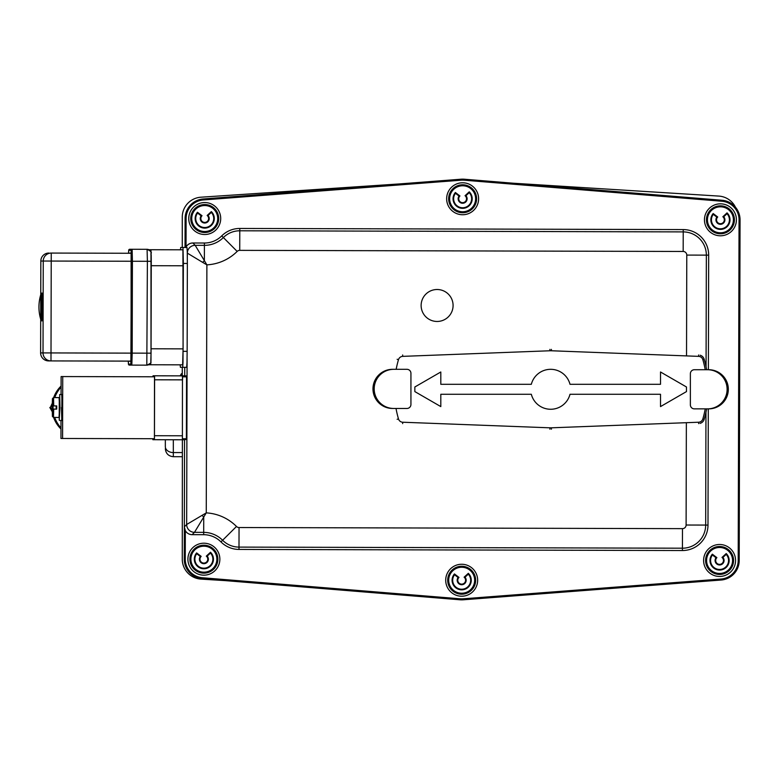 <?xml version="1.0" encoding="UTF-8"?>
<svg xmlns="http://www.w3.org/2000/svg" width="779" height="779" viewBox="0 0 779 779"><rect width="100%" height="100%" fill="white"/><g stroke="black" fill="none" stroke-linecap="round" stroke-linejoin="round"><path stroke-width="1.17" d="M225.628 580.647L200.992 579.109A19.972 19.972 0 0 1 182.267 559.176L182.461 375.868L154.505 375.799L154.427 438.713L62.583 438.48L62.739 376.569L61.122 376.559L61.093 387.153A29.962 29.953 90.1 0 0 54.744 397.65M182.267 247.469L182.267 217.137A19.972 19.972 0 0 1 200.904 197.204L399.471 183.922M513.906 183.26L718.783 196.084A19.972 19.972 0 0 1 735.454 207.195M182.267 375.838L182.267 367.308M185.782 247.479L186.035 246.982A7.839 7.829 -134.9 0 1 192.871 242.99L204.41 243.019A24.461 24.461 0 0 0 221.723 235.901A25.512 25.512 0 0 1 239.786 228.461L683.222 229.571A25.512 25.512 0 0 1 708.676 255.142L708.384 369.723M187.291 253.078L187.35 253.136A7.829 7.819 -44.9 0 1 195.188 245.327L192.871 242.99M708.286 408.868L707.994 525.085A25.512 25.512 0 0 1 682.423 550.529L238.987 549.429A25.512 25.512 0 0 1 220.963 541.902A24.461 24.461 0 0 0 203.679 534.696L203.689 532.369L194.477 532.339L206.26 512.874L186.668 524.501L184.341 526.818L185.324 530.645A7.839 7.829 135.1 0 0 192.14 534.667L194.477 532.339A7.829 7.819 -134.9 0 1 186.668 524.501L187.087 358.535M202.667 262.377L206.883 264.85L195.188 245.327L204.4 245.346L204.361 260.692A7.829 1.207 -44.9 0 0 202.667 262.377L187.35 253.136L187.34 256.272M463.106 598.808A18.628 18.628 0 0 1 460.165 598.798L202.365 577.745A18.628 18.628 0 0 1 185.256 559.137L184.253 559.137A19.621 19.621 0 0 0 202.287 578.748L460.077 599.791A19.621 19.621 0 0 0 463.174 599.801L721.081 580.034A19.621 19.621 0 0 0 739.203 560.52L740.05 219.863A19.621 19.621 0 0 0 722.026 200.252L464.226 179.209A19.621 19.621 0 0 0 461.129 179.199L203.231 198.966A19.621 19.621 0 0 0 185.11 218.48L186.103 218.48A18.628 18.628 0 0 1 203.309 199.96L461.207 180.192A18.628 18.628 0 0 1 464.148 180.202L721.938 201.255A18.628 18.628 0 0 1 739.047 219.863L738.2 560.52A18.628 18.628 0 0 1 721.003 579.04L463.106 598.808L463.174 599.801M719.621 544.492A15.979 15.979 0 0 1 735.561 560.51A15.979 15.979 0 0 1 719.543 576.45A15.979 15.979 0 0 1 703.603 560.432A15.979 15.979 0 0 1 719.621 544.492M461.723 564.259A15.979 15.979 0 0 1 477.654 580.277A15.979 15.979 0 0 1 461.635 596.217A15.979 15.979 0 0 1 445.705 580.199A15.979 15.979 0 0 1 461.723 564.259M203.923 543.206A15.979 15.979 0 0 1 219.863 559.225A15.979 15.979 0 0 1 203.845 575.165A15.979 15.979 0 0 1 187.905 559.147A15.979 15.979 0 0 1 203.923 543.206M209.22 218.315A4.499 4.499 0 0 1 204.945 223.018A4.499 4.499 0 0 1 201.148 215.812A4.499 4.499 0 0 0 204.945 223.018A4.499 4.499 0 0 0 208.032 215.481L211.323 212.424A8.988 8.988 0 0 1 205.159 227.507A8.988 8.988 0 0 1 197.574 213.086L197.477 212.258A9.591 9.591 0 0 0 205.189 228.101A9.591 9.591 0 0 0 211.343 211.596L211.323 212.424A8.988 8.988 0 0 1 213.709 218.091M204.77 202.55A15.979 15.979 0 0 1 220.71 218.568A15.979 15.979 0 0 1 204.692 234.508A15.979 15.979 0 0 1 188.752 218.49A15.979 15.979 0 0 1 204.77 202.55M462.668 182.783A15.979 15.979 0 0 1 478.608 198.801A15.979 15.979 0 0 1 462.59 214.741A15.979 15.979 0 0 1 446.649 198.723A15.979 15.979 0 0 1 462.668 182.783M724.918 219.6A4.499 4.499 0 0 1 720.643 224.303A4.499 4.499 0 0 1 716.846 217.098A4.499 4.499 0 0 0 720.643 224.303A4.499 4.499 0 0 0 723.73 216.757L727.021 213.709A8.988 8.988 0 0 1 720.4 228.802M720.468 203.835A15.979 15.979 0 0 1 736.408 219.853A15.979 15.979 0 0 1 720.39 235.794A15.979 15.979 0 0 1 704.45 219.775A15.979 15.979 0 0 1 720.468 203.835M203.679 534.696L192.14 534.667M185.032 247.469L185.11 218.48M184.253 559.137L184.341 527.48M220.963 541.902L222.609 540.266A26.788 26.788 0 0 0 203.689 532.369L203.728 517.022A7.829 1.207 -134.9 0 1 202.043 515.328M184.341 526.818L184.555 439.765M184.711 375.848L184.74 367.308M421.127 305.465A15.979 15.979 0 0 1 437.116 289.506A15.979 15.979 0 0 1 453.086 305.495A15.979 15.979 0 0 1 437.087 321.464A15.979 15.979 0 0 1 421.127 305.465M208.373 558.971A4.499 4.499 0 0 1 204.098 563.675A4.499 4.499 0 0 1 200.3 556.469A4.499 4.499 0 0 0 204.098 563.675A4.499 4.499 0 0 0 207.175 556.138L210.476 553.08A8.988 8.988 0 0 1 204.312 568.164A8.988 8.988 0 0 1 196.727 553.752A8.988 8.988 0 0 0 194.906 559.624M196.727 553.752L196.629 552.924A9.591 9.591 0 0 0 204.341 568.767A9.591 9.591 0 0 0 210.496 552.253L210.476 553.08L210.496 552.253L206.299 556.138L207.175 556.138L206.299 556.138A3.895 3.895 0 0 1 204.069 563.081A3.895 3.895 0 0 1 201.177 556.381L200.3 556.469L196.727 553.752L196.629 552.924L201.177 556.381L200.3 556.469M189.92 559.858A13.983 13.983 0 0 0 204.556 573.149A13.983 13.983 0 0 0 217.847 558.514A13.983 13.983 0 0 0 203.202 545.222A13.983 13.983 0 0 0 189.92 559.858M457.185 580.433A4.499 4.499 0 0 1 458.11 577.502A4.499 4.499 0 0 0 461.879 584.727A4.499 4.499 0 0 0 464.995 577.2L468.306 574.162A8.988 8.988 0 0 1 470.662 579.839A8.988 8.988 0 0 0 468.306 574.162L464.995 577.2L464.109 577.19L464.995 577.2M470.662 579.839A8.988 8.988 0 0 1 462.074 589.216A8.988 8.988 0 0 1 454.547 574.766L454.449 573.938A9.591 9.591 0 0 0 462.103 589.82A9.591 9.591 0 0 0 468.325 573.325L468.306 574.162L468.325 573.325L464.109 577.19A3.895 3.895 0 0 1 461.85 584.133A3.895 3.895 0 0 1 458.987 577.424L458.11 577.502L454.547 574.766L454.449 573.938L458.987 577.424L458.11 577.502M447.711 580.852A13.983 13.983 0 0 0 462.298 594.202A13.983 13.983 0 0 0 475.648 579.625A13.983 13.983 0 0 0 461.061 566.275A13.983 13.983 0 0 0 447.711 580.852M724.071 560.276A4.499 4.499 0 0 1 719.777 564.96A4.499 4.499 0 0 1 716.008 557.735A4.499 4.499 0 0 0 719.777 564.96A4.499 4.499 0 0 0 722.893 557.433L726.203 554.395A8.988 8.988 0 0 1 728.56 560.072A8.988 8.988 0 0 0 726.203 554.395L726.223 553.567L726.203 554.395M728.56 560.072A8.988 8.988 0 0 1 719.971 569.449A8.988 8.988 0 0 1 712.444 554.999L712.347 554.171A9.591 9.591 0 0 0 720 570.053A9.591 9.591 0 0 0 726.223 553.567L722.006 557.433L722.893 557.433L722.006 557.433A3.895 3.895 0 0 1 719.747 564.366A3.895 3.895 0 0 1 716.884 557.657L716.008 557.735L712.444 554.999L712.347 554.171L716.884 557.657L716.008 557.735M705.608 561.084A13.983 13.983 0 0 0 720.195 574.435A13.983 13.983 0 0 0 733.545 559.858A13.983 13.983 0 0 0 718.959 546.507A13.983 13.983 0 0 0 705.608 561.084M713.272 214.371L713.174 213.543L717.722 217.01L716.846 217.098L713.272 214.371L716.846 217.098L717.722 217.01A3.895 3.895 0 0 0 720.614 223.7A3.895 3.895 0 0 0 722.844 216.757L727.041 212.871L727.021 213.709A8.988 8.988 0 0 1 720.857 228.792A8.988 8.988 0 0 1 713.272 214.371L713.174 213.543A9.591 9.591 0 0 0 720.887 229.386A9.591 9.591 0 0 0 727.041 212.871L727.021 213.709L723.73 216.757L722.844 216.757L723.73 216.757M706.465 220.486A13.983 13.983 0 0 0 721.101 233.778A13.983 13.983 0 0 0 734.393 219.142A13.983 13.983 0 0 0 719.757 205.851A13.983 13.983 0 0 0 706.465 220.486M458.14 198.976A4.499 4.499 0 0 0 462.843 203.251A4.499 4.499 0 0 0 465.93 195.714L469.231 192.656A8.988 8.988 0 0 1 463.067 207.74A8.988 8.988 0 0 1 455.472 193.328L455.374 192.491A9.591 9.591 0 0 0 463.086 208.334A9.591 9.591 0 0 0 469.25 191.829L469.231 192.656L469.25 191.829L465.044 195.714L465.93 195.714L465.044 195.714A3.895 3.895 0 0 1 462.814 202.657A3.895 3.895 0 0 1 459.931 195.957L459.055 196.045A4.499 4.499 0 0 0 458.14 198.976A4.499 4.499 0 0 1 459.055 196.045L455.472 193.328L455.374 192.491L459.931 195.957L459.055 196.045M448.665 199.434A13.983 13.983 0 0 0 463.301 212.725A13.983 13.983 0 0 0 476.592 198.09A13.983 13.983 0 0 0 461.957 184.798A13.983 13.983 0 0 0 448.665 199.434M211.323 212.424L211.343 211.596L207.146 215.471A3.895 3.895 0 0 1 204.916 222.414A3.895 3.895 0 0 1 202.024 215.725L197.477 212.258L197.574 213.086L201.148 215.812L202.024 215.725L201.148 215.812M207.146 215.471L208.032 215.481L207.146 215.471M190.767 219.201A13.983 13.983 0 0 0 205.403 232.493A13.983 13.983 0 0 0 218.695 217.857A13.983 13.983 0 0 0 204.059 204.565A13.983 13.983 0 0 0 190.767 219.201M180.465 249.786L180.689 247.469L182.997 247.469L183.367 263.448L182.997 362.624L182.695 367.308L180.397 367.298L184.389 367.308L180.397 367.298L180.173 364.835M183.367 263.448L187.359 263.458L187.272 252.153L186.989 247.479L182.997 247.469L186.989 247.479M182.695 367.308L186.687 367.318L186.999 362.634L187.145 351.339L183.153 351.329M187.359 263.458L187.145 351.339M182.559 376.841L186.551 376.851L186.532 375.848L182.539 375.838L182.549 379.49M182.374 439.755L186.385 439.473L186.395 438.762L182.403 438.752L182.305 439.755L184.75 439.765L182.305 439.755M180.913 375.858L186.532 375.848M182.413 436.152L182.403 438.752M186.551 376.851L186.395 438.762M151.087 253.311L151.048 353.179L151.272 261.306L147.387 261.296L146.812 365.147L129.431 365.108A1.003 1.003 -89.9 0 1 128.438 364.105L128.243 361.115L128.584 364.64L131.836 365.108A1.003 1.003 -89.9 0 1 130.843 364.114L128.438 364.105M40.732 306.04L40.722 307.9M149.919 250.487A3.992 3.992 -89.9 0 0 147.095 249.309L132.128 249.27L147.095 249.309L147.387 261.296L132.411 261.257L132.177 353.13L151.048 353.179L150.805 361.66C151.642 362.498 150.318 363.666 146.812 365.147L131.836 365.108L132.177 353.13L131.154 353.13L130.843 364.114M41.56 306.965L41.969 292.992L42.3 306.965L41.891 320.948L41.56 306.965M40.751 294.705A43.244 43.225 90.1 0 0 40.693 319.234M52.105 410.562L50.343 407.495L52.125 404.437M52.261 403.288L50.343 407.495M49.827 407.495L52.242 411.711M56.536 405.908L52.544 405.898L56.721 405.908L52.544 405.898L52.514 404.905L52.407 405.898L56.4 405.908L52.407 405.898M52.417 409.384L52.505 410.095L52.417 409.384M59.077 397.524L59.584 407.514L59.029 417.505M59.214 420.095L59.993 407.514L59.681 394.534L61.882 394.544L61.814 420.504L62.018 394.544M56.439 397.65L59.282 397.533L59.233 417.505L53.4 417.359L52.407 416.346L52.417 410.095M56.195 409.102L56.205 405.908M52.427 404.905L52.446 398.653L53.449 397.641L52.534 398.653L52.514 404.905M56.487 397.524L53.527 397.641L53.732 405.908M56.721 405.908L56.711 409.102L52.232 409.092L52.417 416.492L52.232 409.092M52.505 410.095L52.485 416.346L53.478 417.359L56.439 417.495M52.446 398.653L52.242 405.898L52.446 398.653M61.512 407.524L61.814 420.504L59.623 420.494M53.099 405.898A29.962 29.953 90.1 0 0 53.089 409.102M54.696 417.359A29.962 29.953 90.1 0 0 60.986 427.885L60.966 438.48L62.583 438.48M60.986 429.015A29.962 29.953 -89.9 0 1 53.595 417.359M52.251 411.75A29.962 29.953 -89.9 0 1 52.271 403.249M61.745 394.534L62.213 407.524L61.687 420.504M53.654 397.641A29.962 29.953 -89.9 0 1 61.093 386.033M61.093 387.153L61.074 394.534M61.005 420.504L60.986 427.885M154.583 376.793L62.739 376.569M150.688 364.757L182.637 364.835L183.094 348.865L182.919 249.796L150.98 249.718L150.999 360.083L150.688 364.757L148.546 364.757M148.847 249.718L182.919 249.796M152.966 376.793L153.044 375.79L182.461 375.868M154.417 438.713L154.349 439.707L182.296 439.775M154.583 377.143L154.602 379.792L182.549 379.86M154.349 439.707L180.835 439.775L152.879 439.707L152.82 438.704M182.413 435.782L154.456 435.714L154.602 379.792M154.456 435.714L154.427 438.353M165.333 446.64L165.333 439.736L165.333 446.64A7.985 5.92 180 0 0 167.68 450.827A7.985 5.92 180 0 0 173.328 452.57L173.328 439.755M705.238 408.868A106.46 106.46 0 0 1 702.853 418.907A4.596 4.596 0 0 1 698.607 422.228L551.366 427.817A18.579 18.579 0 0 1 549.955 427.817L402.714 422.228A4.596 4.596 0 0 1 398.478 418.907A106.46 106.46 0 0 1 396.014 408.469M706.65 408.868A107.853 107.853 0 0 1 704.187 419.297A5.989 5.989 0 0 1 700.019 423.406M396.16 369.314A106.46 106.46 0 0 1 398.478 359.674A4.596 4.596 0 0 1 402.714 356.363L549.955 350.764A18.579 18.579 0 0 1 551.366 350.764L698.607 356.363A4.596 4.596 0 0 1 702.853 359.674A106.46 106.46 0 0 1 705.238 369.723M700.185 355.224A5.989 5.989 0 0 1 704.187 359.285A107.853 107.853 0 0 1 706.66 369.723M550.665 369.314A19.972 19.972 0 0 0 531.327 384.3L440.807 384.3L440.807 371.992L414.847 386.988L414.847 391.594L440.807 406.589L440.807 394.281L531.327 394.281A19.972 19.972 0 0 0 570.004 394.281L660.514 394.281L660.514 406.589L686.474 391.594L686.474 386.988L660.514 371.992L660.514 384.3L570.004 384.3A19.972 19.972 0 0 0 550.665 369.314M707.546 408.868L694.362 408.868A3.992 3.992 90 0 1 690.369 404.876L690.369 373.716A3.992 3.992 90 0 1 694.362 369.723L708.754 369.723A19.572 19.572 -90 0 1 728.326 389.296A19.572 19.572 -90 0 1 708.754 408.868L707.546 408.868A19.572 19.572 -90 0 0 727.109 389.296A19.572 19.572 -90 0 0 707.546 369.723M393.765 369.314L406.94 369.314A3.992 3.992 -90 0 1 410.932 373.316L410.932 404.467A3.992 3.992 -90 0 1 406.94 408.469L392.548 408.469A19.572 19.572 90 0 1 372.975 388.896A19.572 19.572 90 0 1 392.548 369.314L393.765 369.314A19.572 19.572 90 0 0 374.193 388.896A19.572 19.572 90 0 0 393.765 408.469M182.267 373.618L181.468 373.686L181.468 375.838M686.357 422.685L686.104 525.027A3.622 3.622 0 0 1 682.482 528.639L239.046 527.539A3.622 3.622 0 0 1 236.485 526.468A46.351 46.351 0 0 0 206.26 512.874L206.883 264.85A46.351 46.351 0 0 0 237.167 251.413A3.622 3.622 0 0 1 239.737 250.361L683.173 251.461L683.222 231.899L239.786 230.788A23.185 23.185 0 0 0 223.369 237.546A26.788 26.788 0 0 1 204.4 245.346L204.41 243.019M239.786 228.461L239.737 250.361M683.173 251.461A3.622 3.622 0 0 1 686.776 255.084L706.349 255.132A23.185 23.185 0 0 0 683.222 231.899L683.222 229.571M686.776 255.084L686.533 355.906M686.104 525.027L705.677 525.075L705.959 412.344M682.482 528.639L682.433 548.202A23.185 23.185 0 0 0 705.677 525.075L707.994 525.085M239.046 527.539L238.997 547.101L682.433 548.202L682.423 550.529M721.081 580.034L721.003 579.04M460.165 598.798L460.077 599.791M740.05 219.863L739.047 219.863M739.203 560.52L738.2 560.52M202.365 577.745L202.287 578.748M464.226 179.209L464.148 180.202M722.026 200.252L721.938 201.255M185.256 559.137L185.324 530.645M461.129 179.199L461.207 180.192M203.231 198.966L203.309 199.96M186.035 246.982L186.103 218.48M708.676 255.142L706.349 255.132L706.066 366.763M221.723 235.901L237.167 251.413M236.485 526.468L222.609 540.266A23.185 23.185 0 0 0 238.997 547.101L238.987 549.429M216.844 558.562A12.98 12.98 0 0 1 204.507 572.156A12.98 12.98 0 0 1 190.913 559.809A12.98 12.98 0 0 1 203.251 546.215A12.98 12.98 0 0 1 216.844 558.562M474.645 579.664A12.98 12.98 0 0 1 462.249 593.209A12.98 12.98 0 0 1 448.714 580.813A12.98 12.98 0 0 1 461.11 567.268A12.98 12.98 0 0 1 474.645 579.664M732.552 559.897A12.98 12.98 0 0 1 720.147 573.441A12.98 12.98 0 0 1 706.611 561.046A12.98 12.98 0 0 1 719.007 547.501A12.98 12.98 0 0 1 732.552 559.897M733.39 219.191A12.98 12.98 0 0 1 721.052 232.785A12.98 12.98 0 0 1 707.459 220.438A12.98 12.98 0 0 1 719.796 206.844A12.98 12.98 0 0 1 733.39 219.191M475.599 198.139A12.98 12.98 0 0 1 463.252 211.732A12.98 12.98 0 0 1 449.658 199.385A12.98 12.98 0 0 1 462.005 185.792A12.98 12.98 0 0 1 475.599 198.139M217.692 217.906A12.98 12.98 0 0 1 205.354 231.499A12.98 12.98 0 0 1 191.761 219.152A12.98 12.98 0 0 1 204.108 205.559A12.98 12.98 0 0 1 217.692 217.906M131.388 261.247L132.411 261.257L132.128 249.27A1.003 1.003 90.1 0 0 131.125 250.263L131.154 353.13M128.72 250.263A1.003 1.003 -89.9 0 1 129.723 249.27L132.128 249.27L128.963 249.611L128.516 253.253L128.72 250.263L131.125 250.263M128.399 361.115L130.853 361.32L131.086 353.13L131.115 253.058L128.662 253.253M131.086 353.13L43.02 352.906A7.985 7.985 90.1 0 0 50.986 360.92L51.248 253.068A7.985 7.985 90.1 0 0 43.244 261.033L131.31 261.247L130.891 361.057M130.853 361.32A1.003 1.003 -89.9 0 1 130.872 361.115L48.58 360.911A7.985 7.985 -89.9 0 1 40.615 352.906L40.839 261.033A7.985 7.985 -89.9 0 1 48.853 253.058A7.985 7.985 0 0 0 40.839 261.033L43.244 261.033L43.02 352.906L40.615 352.906A7.985 7.985 0 0 0 48.58 360.911L128.467 361.115A1.003 1.003 90.1 0 0 128.447 361.31M129.431 365.108L146.812 365.147A3.992 3.992 90.1 0 0 149.636 363.988M131.135 253.263L51.248 253.068L131.135 253.263M128.467 361.115L48.58 360.911M40.839 261.033L40.722 306.478M53.478 417.359L53.722 409.102M52.534 398.653L52.699 405.898M52.69 409.092L52.485 416.346M183.094 348.865L151.145 348.778M183.299 265.775L151.36 265.697M182.267 456.698L173.328 456.698L173.328 452.57L182.267 452.57M397.134 419.297L398.478 418.907M549.906 429.21L549.955 427.817M698.656 423.62L698.607 422.228M704.187 419.297L702.853 418.907M704.187 359.285L702.853 359.674M551.415 349.372L551.366 350.764M402.665 354.971L402.714 356.363M397.134 359.285L398.478 359.674M549.906 349.372L549.955 350.764M698.656 354.971L698.607 356.363M551.415 429.21L551.366 427.817M402.665 423.62L402.714 422.228M131.164 253.321L131.31 261.247M147.095 249.309C154.3 252.708 149.792 253.36 151.204 254.937L151.272 261.306M40.722 307.452L40.615 352.906M173.328 456.698C168.478 456.212 165.82 453.553 165.333 448.704M181.468 373.686A23.964 23.964 0 0 0 180.163 375.858"/></g></svg>
